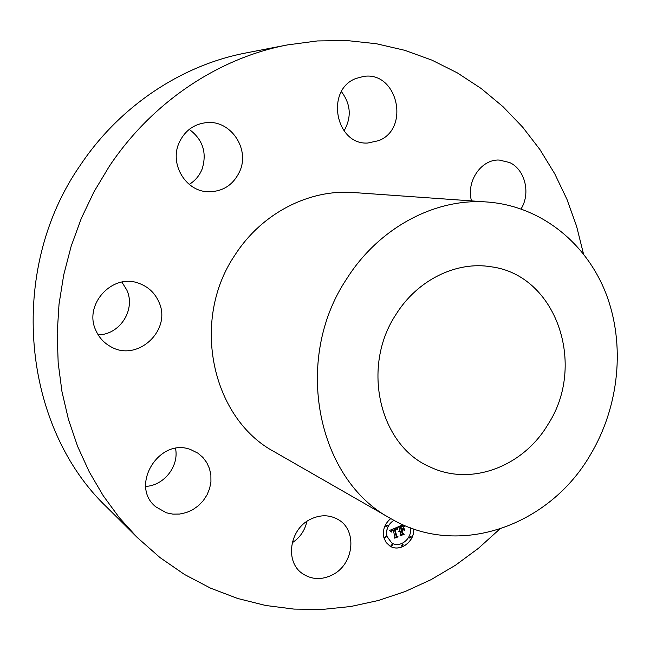 <?xml version="1.0" encoding="UTF-8"?>
<svg xmlns="http://www.w3.org/2000/svg" width="650" height="650" viewBox="0 0 650 650"><rect width="100%" height="100%" fill="white"/><g stroke="black" fill="none" stroke-linecap="round" stroke-linejoin="round"><path stroke-width="0.97" d="M332.776 574.689C321.693 580.279 311.423 579.808 301.974 573.259C284.854 561.364 289.599 529.384 310.05 519.456C320.141 514.483 329.623 514.572 338.504 519.74C357.476 530.546 353.909 564.062 332.776 574.689M499.566 529.214L478.392 548.34L455.479 565.232L431.023 579.678L405.251 591.492L378.389 600.486L350.707 606.515L322.481 609.424L294.027 609.099L265.647 605.475L237.705 598.488L210.527 588.144L184.494 574.47L159.965 557.554L137.296 537.534L107.364 507.739C21.986 427.017 6.614 270.701 80.446 165.019C120.047 105.779 181.805 65.138 245.944 52.959L287.406 44.923L317.379 40.942L347.181 40.576L376.415 43.745L404.739 50.31L431.836 60.101L457.405 72.914L481.211 88.522L503.011 106.673L522.633 127.108L539.914 149.557L554.718 173.737L566.962 199.363L576.566 226.168L583.472 253.849M306.898 521.365C304.907 530.489 300.016 537.623 292.216 542.766M175.524 448.435C179.254 466.099 164.068 485.566 145.689 486.419M121.899 282.116L126.807 290.014C135.988 309.522 119.974 334.774 98.183 334.864M189.239 129.366C202.841 139.531 207.139 152.742 202.142 169C199.493 175.614 195.187 180.749 189.223 184.389M341.437 91.658C350.862 104.252 351.731 117.333 344.029 130.918M470.754 187.834L470.462 192.489M137.296 537.534L119.299 517.66L103.228 495.714L89.278 471.908L77.642 446.452L68.494 419.608L61.969 391.649L58.175 362.879L57.184 333.613L59.028 304.192L63.708 274.942L71.167 246.204L81.339 218.319L94.096 191.604L109.273 166.359C152.124 101.961 218.717 57.956 287.406 44.923M548.031 424.361C523.201 466.562 470.941 486.639 430.154 467.001C379.689 445.851 360.831 367.258 395.972 314.47C417.406 279.882 456.495 260.902 491.164 266.784C556.538 275.178 586.755 365.121 548.031 424.361M346.694 278.858C379.023 227.467 435.557 197.819 487.459 202.028C540.776 206.034 586.243 242.799 605.987 293.572C625.56 344.541 619.279 406.551 590.322 454.919C549.25 525.972 458.559 558.586 390.975 518.684C317.2 480.041 292.402 359.791 346.694 278.858M390.975 518.684L274.649 451.961C211.738 418.689 190.247 320.361 235.129 254.792C261.885 213.094 309.327 188.996 353.697 192.546L487.459 202.028M166.4 512.809L155.862 506.878C129.147 485.899 159.356 436.889 190.848 449.67L197.86 453.148L202.824 457.364L206.749 462.573L209.471 468.552L210.884 475.052L210.933 481.804L209.625 488.524L207.001 494.934L203.182 500.776L198.323 505.789L192.619 509.787L186.306 512.582L179.644 514.053L172.916 514.134L166.4 512.809M95.989 330.696C83.111 304.752 112.466 272.764 138.954 283.343C148.2 286.715 154.822 292.89 158.819 301.868C172.364 329.916 137.467 362.716 110.573 346.572C103.992 342.924 99.125 337.634 95.989 330.696M178.709 143.683C184.299 130.942 193.757 123.898 207.066 122.558C230.709 120.339 249.632 148.452 240.061 170.617C233.496 185.153 222.454 192.181 206.936 191.709C185.51 190.531 169.877 164.401 178.709 143.683M355.981 78.463L363.569 76.44C397.361 70.907 410.524 128.481 378.739 140.636L367.794 143.024C335.579 145.291 325.041 89.757 355.981 78.463M471.486 200.899C466.034 181.366 481.252 159.096 499.233 160.046L509.608 162.524C525.094 169.496 530.871 193.318 521.072 208.894M390.764 518.57C384.605 523.786 382.322 530.205 383.906 537.802L386.181 542.563L389.911 546.033C399.636 552.671 414.838 541.71 413.709 529.003M389.878 546.008C399.604 552.606 414.749 541.661 413.644 528.978M393.892 520.309C387.985 524.258 385.678 529.636 386.961 536.453L391.771 542.986C400.067 548.641 412.734 538.159 410.312 527.784M402.756 544.261L401.318 545.488L401.724 546.008M410.873 536.413L409.451 537.639L409.866 538.168M385.954 536.25L384.507 537.485L384.914 538.005M387.173 525.013L385.734 526.248L386.149 526.776M392.438 544.212L390.991 545.447L391.389 545.959M393.957 520.349C388.058 524.298 385.751 529.677 387.034 536.494L391.739 542.961M397.345 527.215L389.699 530.384L391.194 532.049L391.406 530.506L393.014 529.628L391.731 530.798L391.56 531.976L391.991 530.758L393.144 530.132L394.948 536.729L394.257 537.875L397.191 536.648L396.232 536.242L394.355 529.027L395.874 528.572L396.988 529.498L397.288 527.134M397.832 527.508L397.304 529.685L397.808 527.337M396.338 529.076L394.696 529.279L396.573 536.177L397.711 536.835L394.639 538.127L398.109 536.859L396.752 536.047L394.94 529.384L396.248 528.929M402.943 524.769L397.954 526.849L399.051 527.345L399.815 530.14L398.808 531.611L399.961 530.701L399.181 531.846L400.099 531.188L400.871 534.032L400.067 535.332L403.195 534.016L402.147 533.496L401.245 530.164L402.707 529.547L404.072 530.197L403.325 527.426L402.602 528.97L401.643 529.376L400.944 526.817L403.471 526.167L400.741 526.711L401.481 529.441L401.091 529.604L400.254 526.508L402.724 525.671L404.081 526.5L404.227 525.33M404.576 525.484L404.422 526.752L404.755 525.558M404.625 530.319L403.788 527.451M401.944 530.489L403.252 529.937L401.733 530.376L402.569 533.463L403.821 534.259L400.319 535.73L404.227 534.292L402.707 533.317L401.871 530.449L403.171 529.904M397.971 526.849L399.051 527.345M398.824 531.635L399.961 530.701M399.181 531.846L400.099 531.188M400.124 535.234L403.122 533.975M402.147 533.496L401.172 530.124L402.634 529.506L404.007 530.156L403.284 527.508M401.643 529.376L400.879 526.776L403.325 526.086M401.091 529.604L400.181 526.467L403.244 525.801M404.016 526.435L404.154 525.298M391.129 532.001L391.341 530.465L393.014 529.628M391.576 532.066L391.796 530.863L393.144 530.132M394.314 537.786L397.101 536.608M396.232 536.242L394.282 528.986L395.891 528.548M396.858 529.425L397.28 527.174M397.304 529.636L397.759 527.467M404.422 526.727L404.682 525.525M396.573 536.177L397.711 536.835M394.639 538.127L398.036 536.819L396.687 536.006L394.875 529.344L396.273 529.035M400.327 535.73L404.154 534.251L402.642 533.276L401.871 530.449M401.391 545.529L401.757 546.024L403.154 544.781L402.789 544.278L401.391 545.529M409.524 537.688L409.898 538.192L411.279 536.941L410.906 536.429L409.524 537.688M386.36 536.77L385.994 536.266L384.572 537.526L384.946 538.029L386.36 536.77M387.587 525.541L387.205 525.029L385.799 526.289L386.181 526.801L387.587 525.541M392.836 544.733L392.47 544.237L391.056 545.488L391.422 545.984L392.836 544.733"/></g></svg>
